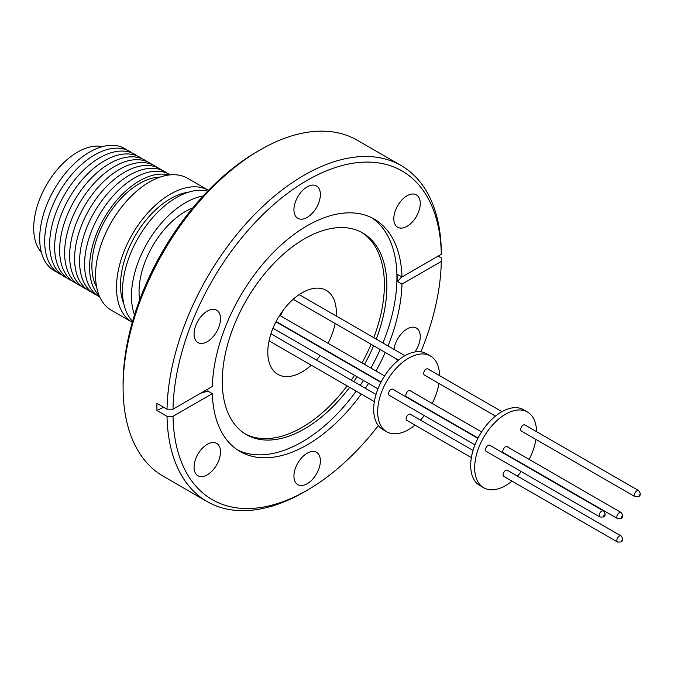 <?xml version="1.0" encoding="UTF-8"?>
<svg xmlns="http://www.w3.org/2000/svg" width="674" height="674" viewBox="0 0 674 674"><rect width="100%" height="100%" fill="white"/><g stroke="black" fill="none" stroke-linecap="round" stroke-linejoin="round"><path stroke-width="1.01" d="M621.521 516.461L621.521 517.152L621.521 516.461M639.137 495.264L639.104 494.59L639.137 495.264M621.799 540.228L621.251 540.27L621.799 540.228M604.182 514.894L603.702 515.585L604.182 514.894M393.987 349.343A18.695 10.792 -60 0 1 407.037 328.971A18.695 10.792 -60 0 1 416.38 328.044A18.695 10.792 -60 0 1 414.906 351.963M407.037 195.797A18.695 10.792 -60 0 1 416.38 194.87A18.695 10.792 -60 0 1 419.253 209.85A18.695 10.792 -60 0 1 407.037 226.329A18.695 10.792 -60 0 1 397.694 227.248A18.695 10.792 -60 0 1 394.821 212.268A18.695 10.792 -60 0 1 407.037 195.797M307.159 186.875A18.695 10.792 -60 0 1 316.502 185.948A18.695 10.792 -60 0 1 319.375 200.928A18.695 10.792 -60 0 1 307.159 217.407A18.695 10.792 -60 0 1 297.815 218.334A18.695 10.792 -60 0 1 294.942 203.346A18.695 10.792 -60 0 1 307.159 186.875M207.28 311.127A18.695 10.792 -60 0 1 216.624 310.2A18.695 10.792 -60 0 1 219.497 325.18A18.695 10.792 -60 0 1 207.28 341.651A18.695 10.792 -60 0 1 197.937 342.577A18.695 10.792 -60 0 1 195.064 327.598A18.695 10.792 -60 0 1 207.28 311.127M207.28 444.301A18.695 10.792 -60 0 1 216.624 443.374A18.695 10.792 -60 0 1 219.497 458.354A18.695 10.792 -60 0 1 207.28 474.825A18.695 10.792 -60 0 1 197.937 475.751A18.695 10.792 -60 0 1 195.064 460.772A18.695 10.792 -60 0 1 207.28 444.301M307.159 453.223A18.695 10.792 -60 0 1 316.502 452.296A18.695 10.792 -60 0 1 319.375 467.276A18.695 10.792 -60 0 1 307.159 483.747A18.695 10.792 -60 0 1 297.815 484.673A18.695 10.792 -60 0 1 294.942 469.694A18.695 10.792 -60 0 1 307.159 453.223M361.264 394.071A134.177 77.468 -60 0 1 307.159 444.865A134.177 77.468 -60 0 1 240.07 451.513A134.177 77.468 -60 0 1 212.335 393.633L173.007 416.33A189.765 109.559 120 0 0 307.159 490.259L304.168 491.986A194.002 112.01 -60 0 1 207.171 501.591L163.268 476.248A194.002 112.01 -60 0 1 123.089 387.44L123.089 383.986A189.765 109.559 -60 0 1 257.274 151.566L260.265 149.839A194.002 112.01 -60 0 1 357.271 140.234L401.165 165.577A194.002 112.01 -60 0 1 441.31 250.838L441.31 254.292A189.765 109.559 120 0 0 307.159 180.371A189.765 109.559 120 0 0 173.007 409.194L212.335 386.488A134.177 77.468 -60 0 1 307.159 225.756A134.177 77.468 -60 0 1 374.247 219.109A134.177 77.468 -60 0 1 401.982 276.989L397.584 274.453L397.584 281.589L401.982 284.133A134.177 77.468 -60 0 1 388.03 345.905M123.089 387.44A194.002 112.01 -60 0 1 260.265 149.839L257.274 151.566M207.171 501.591A194.002 112.01 -60 0 1 167.026 416.338L156.916 410.5L156.916 403.355L167.026 409.194A194.002 112.01 -60 0 1 304.168 175.181A194.002 112.01 -60 0 1 401.165 165.577M304.168 491.986L307.159 490.259A189.765 109.559 120 0 0 378.333 425.572M420.913 351.82A189.765 109.559 120 0 0 441.31 261.436L401.982 284.133M438.117 256.137L441.31 257.974L441.31 261.436M385.25 352.443A134.177 77.468 -60 0 1 375.991 370.978M368.543 383.405A134.177 77.468 -60 0 1 365.333 388.266M237.577 449.962A134.177 77.468 120 0 0 302.07 441.933A134.177 77.468 120 0 0 356.175 391.131M360.245 385.334A134.177 77.468 120 0 0 363.454 380.465M370.902 368.038A134.177 77.468 120 0 0 380.161 349.511M382.942 342.965A134.177 77.468 120 0 0 371.652 217.727M349.621 387.339A116.4 67.206 -60 0 1 304.564 428.858A116.4 67.206 -60 0 1 246.364 434.62A116.4 67.206 -60 0 1 228.52 341.347A116.4 67.206 -60 0 1 304.564 238.773A116.4 67.206 -60 0 1 362.764 233.01A116.4 67.206 -60 0 1 376.261 339.106M373.598 345.72A116.4 67.206 -60 0 1 364.499 364.348M357.026 376.758A116.4 67.206 -60 0 1 353.766 381.594M245.134 433.879A116.4 67.206 120 0 0 302.07 427.417A116.4 67.206 120 0 0 347.127 385.899M351.272 380.153A116.4 67.206 120 0 0 354.532 375.317M362.005 362.907A116.4 67.206 120 0 0 371.104 344.279M373.767 337.666A116.4 67.206 120 0 0 361.5 232.311M280.468 315.828A48.461 27.979 120 0 0 283.038 310.453M311.253 365.19A48.461 27.979 -60 0 1 302.07 371.947A48.461 27.979 -60 0 1 277.84 374.348A48.461 27.979 -60 0 1 270.409 335.509A48.461 27.979 -60 0 1 302.07 292.802A48.461 27.979 -60 0 1 326.3 290.401A48.461 27.979 -60 0 1 336.216 315.996M335.163 323.528A48.461 27.979 -60 0 1 328.002 343.277M320.201 355.493A48.461 27.979 -60 0 1 316.418 360.026M192.713 207.954A65.462 37.795 120 0 0 185.342 211.526A65.462 37.795 120 0 0 139.644 299.879M203.144 195.991A76.187 43.987 120 0 0 131.472 296.088A76.187 43.987 120 0 0 134.497 314.893M207.735 191.113A76.187 43.987 120 0 0 151.743 218.679A76.187 43.987 120 0 0 122.491 290.907A76.187 43.987 120 0 0 132.567 321.313M188.324 192.242A70.543 40.726 120 0 0 120.494 285.144A70.543 40.726 120 0 0 123.839 303.932M208.468 190.354A76.187 43.987 120 0 0 149.763 210.777A76.187 43.987 120 0 0 116.509 287.444A76.187 43.987 120 0 0 132.281 322.324L111.336 310.225A76.187 43.987 120 0 1 95.556 275.354A76.187 43.987 120 0 1 128.81 198.678A76.187 43.987 120 0 1 187.524 178.265L208.468 190.354M160.168 177.085A67.265 38.839 120 0 0 91.891 265.952A67.265 38.839 120 0 0 96.635 287.132M168.921 174.996A70.543 40.726 120 0 0 116.888 200.144A70.543 40.726 120 0 0 89.566 267.283A70.543 40.726 120 0 0 99.204 295.751M170.295 174.844A70.543 40.726 120 0 0 134.463 178.003A70.543 40.726 120 0 0 84.579 264.41A70.543 40.726 120 0 0 99.76 297.023M407.736 397.449A3.951 2.283 -60 0 1 406.961 397.441M406.355 397.087A3.951 2.283 -60 0 1 405.815 395.495A3.951 2.283 -60 0 1 407.534 391.518A3.951 2.283 -60 0 1 410.584 390.465A3.951 2.283 -60 0 1 411.258 391.341M415.032 425.109A43.734 25.25 -60 0 1 386.741 431.764L382.748 429.456A43.734 25.25 -60 0 1 373.691 409.438A43.734 25.25 -60 0 1 392.782 365.418A43.734 25.25 -60 0 1 426.482 353.698L430.475 356.007A43.734 25.25 -60 0 1 439.532 375.637M386.741 431.764A43.734 25.25 -60 0 1 377.676 411.738A43.734 25.25 -60 0 1 396.767 367.718A43.734 25.25 -60 0 1 430.475 356.007M167.152 173.226A70.543 40.726 120 0 0 129.475 175.13A70.543 40.726 120 0 0 82.742 239.565A70.543 40.726 120 0 0 96.786 295.111M501.936 411.671L427.956 368.956A3.53 2.039 120 0 0 425.235 369.9A3.53 2.039 120 0 0 423.693 373.447A3.53 2.039 120 0 0 424.426 375.064L495.491 416.094M473.022 450.443L410.373 414.274A3.53 2.039 120 0 0 407.652 415.218A3.53 2.039 120 0 0 406.11 418.765A3.53 2.039 120 0 0 406.843 420.382L471.353 457.621M477.866 438.378L392.79 389.26A3.53 2.039 120 0 0 391.021 389.429A3.53 2.039 120 0 0 388.721 392.538A3.53 2.039 120 0 0 389.26 395.368L474.951 444.84M162.164 170.345A70.543 40.726 120 0 0 124.488 172.249A70.543 40.726 120 0 0 74.603 258.648A70.543 40.726 120 0 0 91.799 292.23M504.716 453.442A3.951 2.283 -60 0 1 503.941 453.434M503.335 453.08A3.951 2.283 -60 0 1 502.804 451.487A3.951 2.283 -60 0 1 504.523 447.511A3.951 2.283 -60 0 1 507.573 446.458A3.951 2.283 -60 0 1 508.247 447.334M512.021 481.101A43.734 25.25 -60 0 1 483.721 487.757L479.736 485.449A43.734 25.25 -60 0 1 470.679 465.431A43.734 25.25 -60 0 1 489.771 421.41A43.734 25.25 -60 0 1 523.471 409.691L527.464 411.999A43.734 25.25 -60 0 1 536.521 431.638M483.721 487.757A43.734 25.25 -60 0 1 474.664 467.731A43.734 25.25 -60 0 1 493.756 423.719A43.734 25.25 -60 0 1 527.464 411.999M157.177 167.464A70.543 40.726 120 0 0 102.052 183.075A70.543 40.726 120 0 0 69.616 255.766A70.543 40.726 120 0 0 86.811 289.348M524.936 424.949A3.53 2.039 120 0 0 522.224 425.892A3.53 2.039 120 0 0 520.682 429.448A3.53 2.039 120 0 0 521.415 431.057L635.144 496.721A3.53 2.039 -60 0 1 634.411 495.104A3.53 2.039 -60 0 1 636.913 490.79A3.53 2.039 -60 0 1 638.674 490.613L524.936 424.949M507.354 470.267A3.53 2.039 120 0 0 504.641 471.21A3.53 2.039 120 0 0 503.099 474.757A3.53 2.039 120 0 0 503.832 476.375L617.561 542.039A3.53 2.039 -60 0 1 616.836 540.422A3.53 2.039 -60 0 1 619.33 536.1A3.53 2.039 -60 0 1 621.091 535.931L507.354 470.267M488.01 445.43A3.53 2.039 120 0 0 485.71 448.539A3.53 2.039 120 0 0 486.249 451.361L599.978 517.025A3.53 2.039 -60 0 1 599.439 514.195A3.53 2.039 -60 0 1 601.747 511.086A3.53 2.039 -60 0 1 603.508 510.917L489.771 445.253A3.53 2.039 120 0 0 488.01 445.43M152.189 164.582A70.543 40.726 120 0 0 114.513 166.486A70.543 40.726 120 0 0 64.628 252.885A70.543 40.726 120 0 0 81.824 286.467M147.202 161.709A70.543 40.726 120 0 0 109.525 163.605A70.543 40.726 120 0 0 59.641 250.003A70.543 40.726 120 0 0 76.836 283.586M142.214 158.828A70.543 40.726 120 0 0 87.089 174.44A70.543 40.726 120 0 0 54.653 247.131A70.543 40.726 120 0 0 71.84 280.713M137.226 155.947A70.543 40.726 120 0 0 99.55 157.851A70.543 40.726 120 0 0 49.665 244.249A70.543 40.726 120 0 0 66.852 277.831M132.239 153.065A70.543 40.726 120 0 0 77.114 168.677A70.543 40.726 120 0 0 44.678 241.368A70.543 40.726 120 0 0 61.865 274.95M127.251 150.184A70.543 40.726 120 0 0 72.118 165.796A70.543 40.726 120 0 0 39.69 238.486A70.543 40.726 120 0 0 56.877 272.069M102.364 146.629A62.084 35.84 120 0 0 57.105 169.781A62.084 35.84 120 0 0 33.7 228.115A62.084 35.84 120 0 0 41.358 252.303M397.938 360.565A18.695 10.792 -60 0 1 397.694 360.422A18.695 10.792 -60 0 1 395.52 358.374M401.982 276.989L441.31 254.292M173.007 416.33L167.026 416.338M212.335 393.633L207.929 391.089A233.558 134.842 0 0 0 200.709 393.203M163.656 407.248A233.558 134.842 0 0 0 156.916 410.5M207.929 391.089L207.87 389.067M397.584 281.589A233.558 134.842 180 0 1 401.755 276.862M167.026 409.194L173.007 409.194M438.926 383.439A43.734 25.25 -60 0 1 432.169 403.414M424.3 415.597A43.734 25.25 -60 0 1 420.416 420.071M535.914 439.431A43.734 25.25 -60 0 1 529.157 459.407M521.288 471.589A43.734 25.25 -60 0 1 517.405 476.063M621.091 512.484C623.298 515.34 623.223 517.371 620.88 518.576L617.561 518.592A3.53 2.039 -60 0 1 617.022 515.77A3.53 2.039 -60 0 1 619.33 512.661A3.53 2.039 -60 0 1 621.091 512.484L506.469 446.306M635.144 496.721L638.463 496.704C640.806 495.5 640.873 493.469 638.674 490.613M617.561 542.039L620.88 542.014C623.223 540.818 623.29 538.787 621.091 535.931M599.978 517.025L603.297 517C605.64 515.804 605.715 513.773 603.508 510.917M376.033 394.442L270.948 333.773M617.561 518.592L502.939 452.414M478.043 438.041L405.95 396.422M381.054 382.048L276.138 321.473M377.962 388.847L272.987 328.238M404.948 355.678L299.18 294.614M374.365 401.628L269.052 340.825M481.565 431.933L409.48 390.313M384.584 375.94L279.668 315.365M380.886 382.385L275.969 321.81M398.502 360.101L293.182 299.29"/></g></svg>
